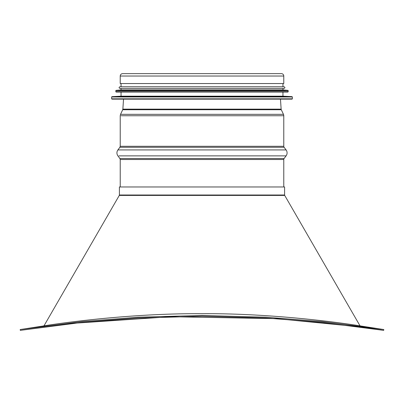 <?xml version="1.0" encoding="UTF-8"?>
<svg xmlns="http://www.w3.org/2000/svg" width="404" height="404" viewBox="0 0 404 404"><rect width="100%" height="100%" fill="white"/><g stroke="black" fill="none" stroke-linecap="round" stroke-linejoin="round"><path stroke-width="0.61" d="M357.959 326.654L276.74 318.665L170.528 316.711L74.038 323.261L20.326 330.366L82.184 322.402L138.491 318.004L202 316.292L265.504 318.004L321.816 322.402L383.674 330.366L383.8 329.548L382.739 329.381L383.8 329.548L383.674 330.366L381.265 329.992M120.17 195.42L119.286 195.42L43.96 325.882C42.319 326.079 119.887 313.171 202 313.686C283.886 313.161 361.641 326.063 360.04 325.882L284.714 195.42A0.823 0.823 90 0 1 284.603 195.006L284.603 186.971L119.397 186.971L120.22 186.971L120.22 159.504L283.78 159.504A1.651 1.651 90 0 1 284.108 158.509A1.651 1.651 0 0 0 283.78 159.504L283.78 186.971L283.78 159.504M20.326 330.366L20.2 329.548L21.261 329.381L82.078 321.584L138.431 317.185L202 315.468L265.569 317.185L321.922 321.584L382.739 329.381L359.126 325.74M44.859 325.978L22.609 329.174M381.134 329.972L358.712 326.755M382.739 329.381L360.04 325.882L284.714 195.42A0.823 0.823 0 0 1 284.603 195.006L284.603 186.971M286.093 155.868L284.108 158.509L286.093 155.868A4.954 4.954 -90 0 0 286.093 149.924A4.954 4.954 0 0 1 286.093 155.868L118.943 155.868M284.108 147.283L286.093 149.924L284.108 147.283A1.651 1.651 90 0 1 283.78 146.293A1.651 1.651 0 0 0 284.108 147.283L119.892 147.283L117.907 149.924L286.093 149.924M283.78 115.746L283.78 146.293L283.78 115.746A3.303 3.303 -90 0 0 283.462 114.332A3.303 3.303 0 0 1 283.78 115.746L121.048 115.746M281.29 109.737L283.462 114.332L281.29 109.737A1.651 1.651 90 0 1 281.139 109.141A1.651 1.651 0 0 0 281.29 109.737L122.71 109.737L120.538 114.332L283.462 114.332M280.472 99.147L281.139 109.141L280.472 99.147M281.386 73.634A2.394 2.394 0 0 1 283.78 76.033A2.394 2.394 -90 0 0 281.386 73.634L122.614 73.634C121.16 73.775 120.362 74.578 120.22 76.033L283.78 76.033L283.78 83.542L283.78 76.033M121.048 86.764L121.048 83.542L120.22 83.542L283.78 83.542M123.195 99.147L280.805 99.147M111.635 96.985L111.635 98.818L111.964 99.147L292.036 99.147L292.365 98.818L292.365 96.985L111.635 96.985L111.948 96.657L292.052 96.657L292.365 96.985M111.948 96.657L121.048 96.177L282.951 96.177L292.052 96.657M121.048 96.177L121.048 92.046M115.761 90.698L116.094 92.046L287.906 92.046L288.239 90.698L115.761 90.698L116.059 90.37L287.941 90.37L288.239 90.698M116.059 90.37L121.048 89.9L282.951 89.9L287.941 90.37M121.048 89.9L121.048 88.415M119.892 88.415L284.108 88.415C285.174 87.865 285.174 87.315 284.108 86.764L119.892 86.764C118.827 87.315 118.827 87.865 119.892 88.415M120.22 195.006L119.397 195.006L119.286 195.42L284.714 195.42M119.397 186.971L119.397 195.006L284.603 195.006M121.048 159.504L120.22 159.504L119.892 158.509L284.108 158.509M120.841 158.509L119.892 158.509L117.907 155.868C116.594 153.889 116.594 151.904 117.907 149.924L118.943 149.924M120.841 147.283L119.892 147.283L120.22 146.293L283.78 146.293M121.048 146.293L120.22 146.293L120.22 115.746L120.538 114.332L121.447 114.332M123.589 109.737L122.71 109.737L122.861 109.141L281.139 109.141M123.69 109.141L122.861 109.141L123.528 99.147M111.635 98.818L292.365 98.818M115.761 91.718L288.239 91.718M21.261 329.381L44.874 325.74M120.22 83.542L120.22 76.033M282.951 96.177L282.951 92.046M282.951 89.9L282.951 88.415M282.951 86.764L282.951 83.542"/></g></svg>
